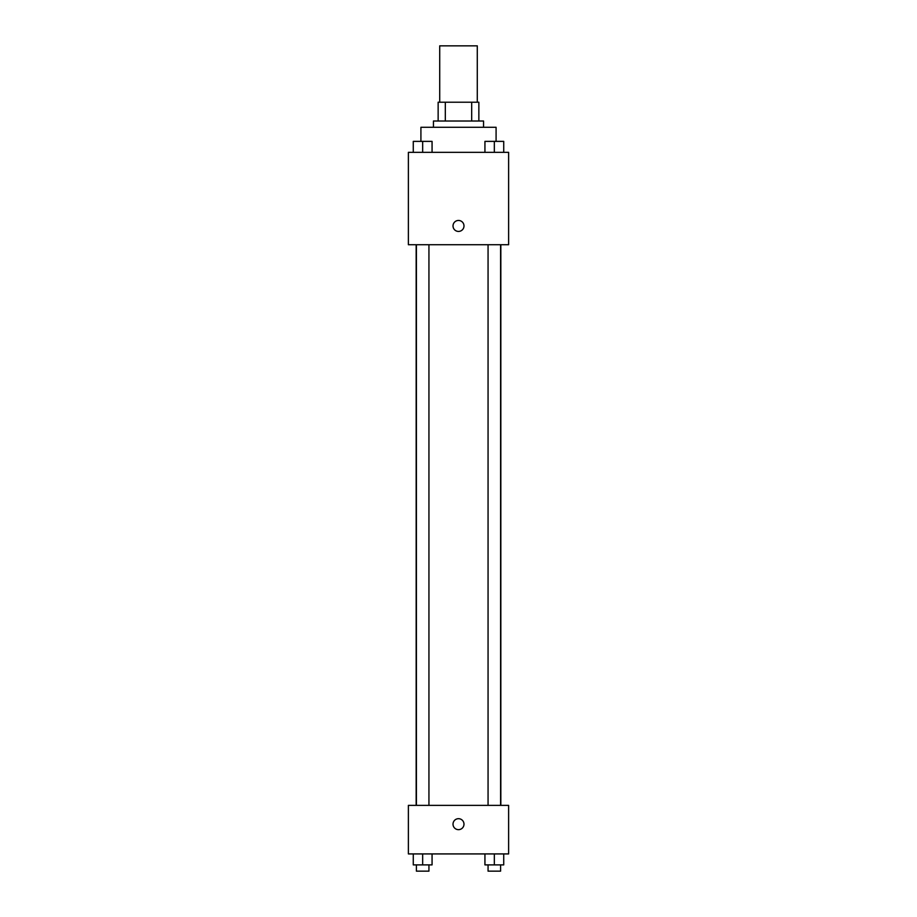 <?xml version="1.0" encoding="UTF-8"?>
<svg xmlns="http://www.w3.org/2000/svg" width="917" height="917" viewBox="0 0 917 917"><rect width="100%" height="100%" fill="white"/><g stroke="black" fill="none" stroke-linecap="round" stroke-linejoin="round"><path stroke-width="1.38" d="M477.287 102.223L477.287 45.85L439.713 45.85L439.713 102.223M445.318 121.021L445.318 102.223L438.143 102.223L438.143 121.021L438.143 102.223M445.318 102.223L478.857 102.223L478.857 121.021M471.682 121.021L471.682 102.223M433.443 127.28L433.443 121.021L483.557 121.021L483.557 127.28M496.086 141.333L496.086 127.28L420.914 127.28L420.914 141.333M408.386 152.337L508.614 152.337L508.614 244.736L408.386 244.736L408.386 152.337M453.021 225.949A5.479 5.479 0 0 1 461.24 221.192A5.479 5.479 0 0 1 461.24 230.694A5.479 5.479 0 0 1 453.021 225.949M408.386 805.378L508.614 805.378L508.614 853.922L408.386 853.922L408.386 805.378M458.5 829.656A5.479 5.479 0 0 1 453.755 821.426A5.479 5.479 0 0 1 463.245 821.426A5.479 5.479 0 0 1 458.5 829.656M484.933 853.922L484.933 864.891L503.731 864.891L503.731 853.922L503.731 864.891M494.332 864.891L494.332 853.922M500.59 864.891L500.59 871.15L488.062 871.15L488.062 864.891M413.269 853.922L413.269 864.891L432.067 864.891L432.067 853.922L432.067 864.891M422.668 864.891L422.668 853.922M428.938 864.891L428.938 871.15L416.41 871.15L416.41 864.891M484.933 152.337L484.933 141.378L503.731 141.378L503.731 152.337L503.731 141.378M494.332 152.337L494.332 141.378M500.59 141.378L488.062 141.378M413.269 152.337L413.269 141.378L432.067 141.378L432.067 152.337L432.067 141.378M422.668 152.337L422.668 141.378M428.938 141.378L416.41 141.378M500.842 805.378L500.842 244.736M416.158 805.378L416.158 244.736M488.062 244.736L488.062 805.378M500.59 244.736L500.59 805.378M428.938 805.378L428.938 244.736M416.41 805.378L416.41 244.736"/></g></svg>
